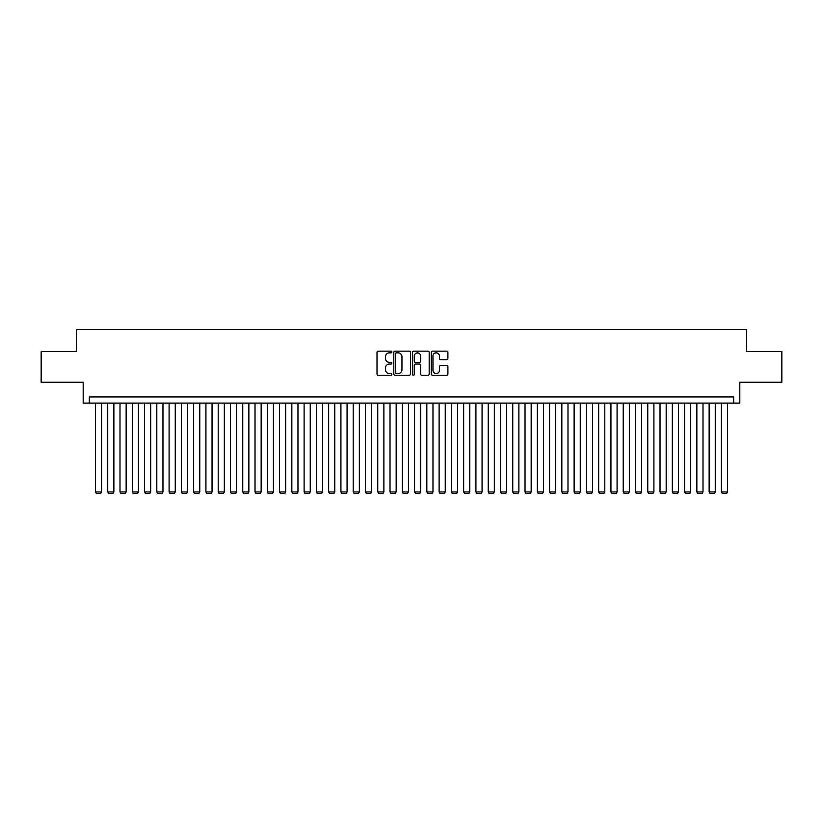 <?xml version="1.0" encoding="UTF-8"?>
<svg xmlns="http://www.w3.org/2000/svg" width="823" height="823" viewBox="0 0 823 823"><rect width="100%" height="100%" fill="white"/><g stroke="black" fill="none" stroke-linecap="round" stroke-linejoin="round"><path stroke-width="1.23" d="M391.861 351.997A0.844 0.844 0 0 0 391.018 351.154L378.22 351.154A1.204 1.204 0 0 0 377.016 352.357L377.016 374.043A1.204 1.204 0 0 0 378.22 375.247L391.018 375.247A0.844 0.844 0 0 0 391.861 374.403A0.844 0.844 0 0 0 391.018 373.56L389.361 373.56A3.858 3.858 0 0 1 385.503 369.712L385.503 367.902A3.858 3.858 0 0 1 389.361 364.044L391.018 364.044A0.844 0.844 0 0 0 391.861 363.2A0.844 0.844 0 0 0 391.018 362.357L389.361 362.357A3.858 3.858 0 0 1 385.503 358.509L385.503 356.698A3.858 3.858 0 0 1 389.361 352.841L391.018 352.841A0.844 0.844 0 0 0 391.861 351.997M446.704 359.651A1.204 1.204 0 0 0 447.907 358.447L447.907 352.357A1.204 1.204 0 0 0 446.704 351.154L432.497 351.154A1.204 1.204 0 0 0 431.283 352.357L431.283 374.043A1.204 1.204 0 0 0 432.497 375.247L446.704 375.247A1.204 1.204 0 0 0 447.907 374.043L447.907 366.698A1.204 1.204 0 0 0 446.704 365.494L440.624 365.494A1.204 1.204 0 0 0 439.42 366.698L439.42 370.34A3.22 3.22 0 0 1 436.2 373.56A3.22 3.22 0 0 1 432.97 370.34L432.97 356.071A3.22 3.22 0 0 1 436.2 352.841A3.22 3.22 0 0 1 439.42 356.071L439.42 358.447A1.204 1.204 0 0 0 440.624 359.651L446.704 359.651M733.674 403.095L739.815 403.095L739.815 382.232L781.85 382.232L781.85 351.544L746.564 351.544L746.564 329.457L76.436 329.457L76.436 351.544L41.15 351.544L41.15 382.232L83.185 382.232L83.185 403.095L733.674 403.095L733.674 396.953L89.326 396.953L89.326 403.095M410.451 352.357A1.204 1.204 0 0 0 409.237 351.154L395.03 351.154A1.204 1.204 0 0 0 393.816 352.357L393.816 374.043A1.204 1.204 0 0 0 395.03 375.247L409.237 375.247A1.204 1.204 0 0 0 410.451 374.043L410.451 352.357M413.763 351.154L427.97 351.154A1.204 1.204 0 0 1 429.184 352.357L429.184 374.043A1.204 1.204 0 0 1 427.97 375.247L421.89 375.247A1.204 1.204 0 0 1 420.687 374.043L420.687 365.247A1.204 1.204 0 0 0 419.483 364.044L415.45 364.044A1.204 1.204 0 0 0 414.236 365.247L414.236 374.403A0.844 0.844 0 0 1 413.393 375.247A0.844 0.844 0 0 1 412.549 374.403L412.549 352.357A1.204 1.204 0 0 1 413.763 351.154M396.347 352.841A0.844 0.844 0 0 0 395.503 353.684L395.503 372.726A0.844 0.844 0 0 0 396.347 373.56L398.095 373.56A3.858 3.858 0 0 0 401.953 369.712L401.953 356.698A3.858 3.858 0 0 0 398.095 352.841L396.347 352.841M420.687 356.122A3.22 3.22 0 0 0 417.467 352.902A3.22 3.22 0 0 0 414.236 356.122L414.236 361.153A1.204 1.204 0 0 0 415.45 362.357L419.483 362.357A1.204 1.204 0 0 0 420.687 361.153L420.687 356.122M101.599 403.095L101.599 491.948L95.458 491.948L95.458 403.095M101.599 491.948L100.673 493.543L96.384 493.543L95.458 491.948M113.872 403.095L113.872 491.948L107.731 491.948L107.731 403.095M113.872 491.948L112.946 493.543L108.657 493.543L107.731 491.948M126.145 403.095L126.145 491.948L120.004 491.948L120.004 403.095M126.145 491.948L125.219 493.543L120.93 493.543L120.004 491.948M138.418 403.095L138.418 491.948L132.277 491.948L132.277 403.095M138.418 491.948L137.492 493.543L133.203 493.543L132.277 491.948M150.691 403.095L150.691 491.948L144.55 491.948L144.55 403.095M150.691 491.948L149.765 493.543L145.476 493.543L144.55 491.948M162.964 403.095L162.964 491.948L156.823 491.948L156.823 403.095M162.964 491.948L162.038 493.543L157.749 493.543L156.823 491.948M175.237 403.095L175.237 491.948L169.096 491.948L169.096 403.095M175.237 491.948L174.311 493.543L170.022 493.543L169.096 491.948M187.51 403.095L187.51 491.948L181.369 491.948L181.369 403.095M187.51 491.948L186.595 493.543L182.294 493.543L181.369 491.948M199.783 403.095L199.783 491.948L193.652 491.948L193.652 403.095M199.783 491.948L198.868 493.543L194.567 493.543L193.652 491.948M212.056 403.095L212.056 491.948L205.925 491.948L205.925 403.095M212.056 491.948L211.141 493.543L206.84 493.543L205.925 491.948M224.329 403.095L224.329 491.948L218.198 491.948L218.198 403.095M224.329 491.948L223.414 493.543L219.113 493.543L218.198 491.948M236.602 403.095L236.602 491.948L230.471 491.948L230.471 403.095M236.602 491.948L235.687 493.543L231.386 493.543L230.471 491.948M248.875 403.095L248.875 491.948L242.744 491.948L242.744 403.095M248.875 491.948L247.96 493.543L243.659 493.543L242.744 491.948M261.148 403.095L261.148 491.948L255.017 491.948L255.017 403.095M261.148 491.948L260.233 493.543L255.932 493.543L255.017 491.948M273.421 403.095L273.421 491.948L267.29 491.948L267.29 403.095M273.421 491.948L272.506 493.543L268.205 493.543L267.29 491.948M285.694 403.095L285.694 491.948L279.563 491.948L279.563 403.095M285.694 491.948L284.779 493.543L280.478 493.543L279.563 491.948M297.967 403.095L297.967 491.948L291.836 491.948L291.836 403.095M297.967 491.948L297.052 493.543L292.751 493.543L291.836 491.948M310.24 403.095L310.24 491.948L304.109 491.948L304.109 403.095M310.24 491.948L309.325 493.543L305.024 493.543L304.109 491.948M322.513 403.095L322.513 491.948L316.382 491.948L316.382 403.095M322.513 491.948L321.598 493.543L317.297 493.543L316.382 491.948M334.786 403.095L334.786 491.948L328.655 491.948L328.655 403.095M334.786 491.948L333.871 493.543L329.57 493.543L328.655 491.948M347.069 403.095L347.069 491.948L340.928 491.948L340.928 403.095M347.069 491.948L346.144 493.543L341.843 493.543L340.928 491.948M359.342 403.095L359.342 491.948L353.201 491.948L353.201 403.095M359.342 491.948L358.416 493.543L354.127 493.543L353.201 491.948M371.615 403.095L371.615 491.948L365.474 491.948L365.474 403.095M371.615 491.948L370.689 493.543L366.4 493.543L365.474 491.948M383.888 403.095L383.888 491.948L377.747 491.948L377.747 403.095M383.888 491.948L382.962 493.543L378.673 493.543L377.747 491.948M396.161 403.095L396.161 491.948L390.02 491.948L390.02 403.095M396.161 491.948L395.235 493.543L390.946 493.543L390.02 491.948M408.434 403.095L408.434 491.948L402.293 491.948L402.293 403.095M408.434 491.948L407.508 493.543L403.219 493.543L402.293 491.948M420.707 403.095L420.707 491.948L414.566 491.948L414.566 403.095M420.707 491.948L419.781 493.543L415.492 493.543L414.566 491.948M432.98 403.095L432.98 491.948L426.839 491.948L426.839 403.095M432.98 491.948L432.054 493.543L427.765 493.543L426.839 491.948M445.253 403.095L445.253 491.948L439.112 491.948L439.112 403.095M445.253 491.948L444.327 493.543L440.038 493.543L439.112 491.948M457.526 403.095L457.526 491.948L451.385 491.948L451.385 403.095M457.526 491.948L456.6 493.543L452.311 493.543L451.385 491.948M469.799 403.095L469.799 491.948L463.658 491.948L463.658 403.095M469.799 491.948L468.873 493.543L464.584 493.543L463.658 491.948M482.072 403.095L482.072 491.948L475.931 491.948L475.931 403.095M482.072 491.948L481.157 493.543L476.856 493.543L475.931 491.948M494.345 403.095L494.345 491.948L488.214 491.948L488.214 403.095M494.345 491.948L493.43 493.543L489.129 493.543L488.214 491.948M506.618 403.095L506.618 491.948L500.487 491.948L500.487 403.095M506.618 491.948L505.703 493.543L501.402 493.543L500.487 491.948M518.891 403.095L518.891 491.948L512.76 491.948L512.76 403.095M518.891 491.948L517.976 493.543L513.675 493.543L512.76 491.948M531.164 403.095L531.164 491.948L525.033 491.948L525.033 403.095M531.164 491.948L530.249 493.543L525.948 493.543L525.033 491.948M543.437 403.095L543.437 491.948L537.306 491.948L537.306 403.095M543.437 491.948L542.522 493.543L538.221 493.543L537.306 491.948M555.71 403.095L555.71 491.948L549.579 491.948L549.579 403.095M555.71 491.948L554.795 493.543L550.494 493.543L549.579 491.948M567.983 403.095L567.983 491.948L561.852 491.948L561.852 403.095M567.983 491.948L567.068 493.543L562.767 493.543L561.852 491.948M580.256 403.095L580.256 491.948L574.125 491.948L574.125 403.095M580.256 491.948L579.341 493.543L575.04 493.543L574.125 491.948M592.529 403.095L592.529 491.948L586.398 491.948L586.398 403.095M592.529 491.948L591.614 493.543L587.313 493.543L586.398 491.948M604.802 403.095L604.802 491.948L598.671 491.948L598.671 403.095M604.802 491.948L603.887 493.543L599.586 493.543L598.671 491.948M617.075 403.095L617.075 491.948L610.944 491.948L610.944 403.095M617.075 491.948L616.16 493.543L611.859 493.543L610.944 491.948M629.348 403.095L629.348 491.948L623.217 491.948L623.217 403.095M629.348 491.948L628.433 493.543L624.132 493.543L623.217 491.948M641.631 403.095L641.631 491.948L635.49 491.948L635.49 403.095M641.631 491.948L640.706 493.543L636.405 493.543L635.49 491.948M653.904 403.095L653.904 491.948L647.763 491.948L647.763 403.095M653.904 491.948L652.978 493.543L648.689 493.543L647.763 491.948M666.177 403.095L666.177 491.948L660.036 491.948L660.036 403.095M666.177 491.948L665.251 493.543L660.962 493.543L660.036 491.948M678.45 403.095L678.45 491.948L672.309 491.948L672.309 403.095M678.45 491.948L677.524 493.543L673.235 493.543L672.309 491.948M690.723 403.095L690.723 491.948L684.582 491.948L684.582 403.095M690.723 491.948L689.797 493.543L685.508 493.543L684.582 491.948M702.996 403.095L702.996 491.948L696.855 491.948L696.855 403.095M702.996 491.948L702.07 493.543L697.781 493.543L696.855 491.948M715.269 403.095L715.269 491.948L709.128 491.948L709.128 403.095M715.269 491.948L714.343 493.543L710.054 493.543L709.128 491.948M727.542 403.095L727.542 491.948L721.401 491.948L721.401 403.095M727.542 491.948L726.616 493.543L722.327 493.543L721.401 491.948"/></g></svg>
